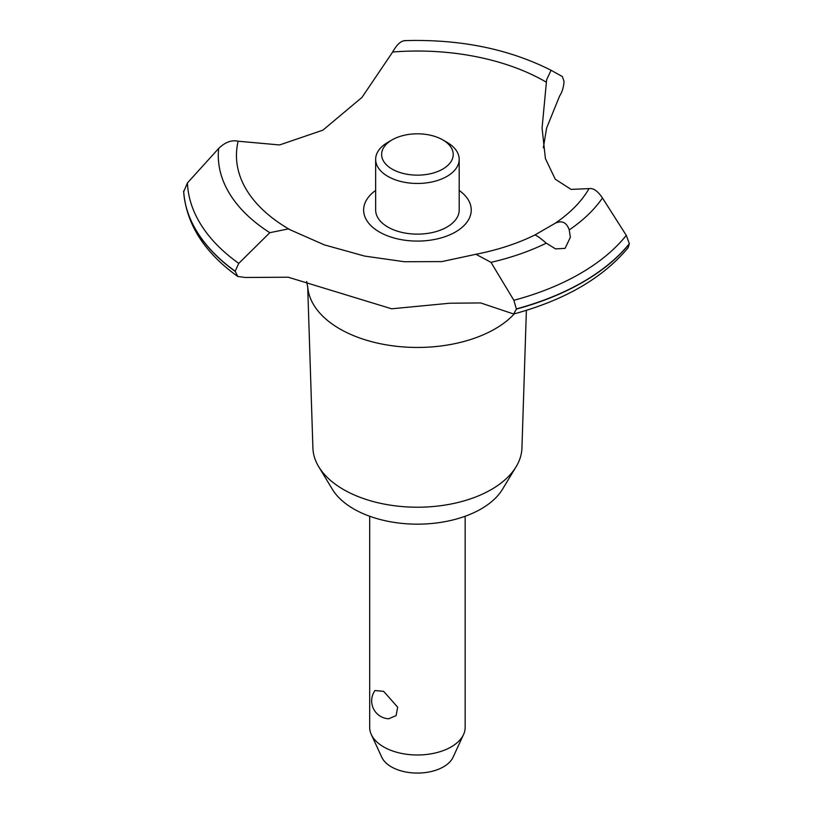 <?xml version="1.0" encoding="UTF-8"?>
<svg xmlns="http://www.w3.org/2000/svg" width="813" height="813" viewBox="0 0 813 813"><rect width="100%" height="100%" fill="white"/><g stroke="black" fill="none" stroke-linecap="round" stroke-linejoin="round"><path stroke-width="1.22" d="M526.387 310.342L521.936 447.993A104.531 60.355 180 0 1 516.103 466.764A104.531 60.355 180 0 1 343.503 489.538A104.531 60.355 180 0 1 318.737 466.764A104.531 60.355 180 0 1 312.903 447.993L307.7 286.715M516.103 466.764L502.485 489.284A90.101 52.022 180 0 1 353.706 508.918A90.101 52.022 180 0 1 332.354 489.284L318.737 466.764M514.375 313.818A109.796 63.384 180 0 1 495.056 328.889A109.796 63.384 180 0 1 339.783 328.889A109.796 63.384 180 0 1 307.822 287.782L306.674 281.501M602.463 197.996C597.799 191.035 593.327 187.905 589.059 188.616L571.092 189.399L555.269 179.216L545.411 158.586L542.068 128.098L546.621 79.765L551.082 70.284L562.383 76.564L564.039 81.513C563.653 87.215 562.179 92.052 559.598 96.025L546.621 128.037L543.318 147.814M405.199 40.762C401.185 40.548 397.008 44.298 392.659 52.012L362.009 97.357L322.913 130.141L279.57 144.948L238.158 141.218C231.685 139.745 225.191 142.153 218.656 148.454L187.427 182.955L183.687 191.797M288.219 228.951L324.377 244.886L364.6 256.075L404.274 261.725L441.835 261.603L475.94 254.276L490.991 262.345L513.867 300.292L516.387 309.092L513.674 314.001L480.646 302.934L449.67 303.229L391.653 308.798L288.219 277.213L245.282 277.487L237.721 276.43L235.17 271.186L238.778 263.392L269.814 232.681L288.219 228.951M513.674 314.001C564.659 300.19 602.809 278.087 628.144 247.691L629.353 243.666A233.9 135.039 180 0 1 582.819 282.03A233.9 135.039 180 0 1 516.387 308.899M629.353 243.87A233.9 135.039 180 0 1 582.819 282.223A233.9 135.039 180 0 1 516.387 309.092M629.353 243.666L626.284 235.384L602.463 197.986A199.134 114.968 180 0 1 569.242 229.896L570.34 237.264L565.096 248.361L555.564 248.9L546.275 243.158A199.134 114.968 180 0 1 490.991 262.345M546.285 243.168C539.954 237.721 536.113 235.018 534.751 235.059L555.198 223.25C561.925 220.13 566.61 222.345 569.242 229.906M369.681 516.245L369.681 727.422A47.733 27.561 0 0 0 371.297 734.515A47.733 27.561 0 0 0 383.665 746.913A47.733 27.561 0 0 0 429.813 754.037A47.733 27.561 0 0 0 463.552 734.515A47.733 27.561 0 0 0 465.158 727.422L465.158 516.245M374.986 690.522L383.665 691.375L397.669 707.198L396.094 715.633L388.756 718.763M463.552 734.515L453.054 757.259A36.88 21.29 180 0 1 426.988 772.34A36.88 21.29 180 0 1 391.348 766.842A36.88 21.29 180 0 1 381.785 757.259L371.297 734.515M442.739 139.866A35.802 20.671 0 0 0 392.11 139.866A35.802 20.671 0 0 0 392.11 169.094A35.802 20.671 0 0 0 442.739 169.094A35.802 20.671 0 0 0 442.739 139.866L446.957 142.295L442.739 139.866M446.957 142.295L446.957 142.295A41.768 24.116 180 0 1 459.193 159.348A41.768 24.116 180 0 1 433.4 181.624A41.768 24.116 180 0 1 387.882 176.401A41.768 24.116 180 0 1 375.657 159.348A41.768 24.116 180 0 1 387.882 142.295L392.11 139.866M459.193 159.348L459.193 210.018A41.768 24.116 180 0 1 433.4 232.294A41.768 24.116 180 0 1 387.882 227.071A41.768 24.116 180 0 1 375.657 210.018L375.657 159.348M475.94 254.276C497.82 249.957 517.434 243.544 534.781 235.038L534.751 235.059M290.302 229.866A180.964 104.481 180 0 1 289.458 229.388A180.964 104.481 180 0 1 238.158 141.218M392.659 52.012A180.964 104.481 180 0 1 545.381 81.635A180.964 104.481 180 0 1 546.214 82.113M589.059 188.616A180.964 104.481 180 0 1 555.198 223.25M459.193 190.435A53.81 31.067 180 0 1 455.473 231.99A53.81 31.067 180 0 1 381.388 233.087A53.81 31.067 180 0 1 375.657 190.435M235.17 271.379A233.9 135.039 180 0 1 183.647 191.136M235.17 271.186A233.9 135.039 180 0 1 183.647 190.943M626.284 235.384A230.059 132.824 180 0 1 580.096 273.625A230.059 132.824 180 0 1 513.867 300.292M238.778 263.392A230.059 132.824 180 0 1 187.427 182.955M269.814 232.681A199.134 114.968 180 0 1 218.667 148.454M374.986 690.511A17.896 17.896 0 0 0 388.756 718.773M237.721 276.43C204.317 252.477 186.299 224.144 183.657 191.441M551.082 70.284C508.653 48.821 459.711 38.943 404.244 40.65"/></g></svg>

